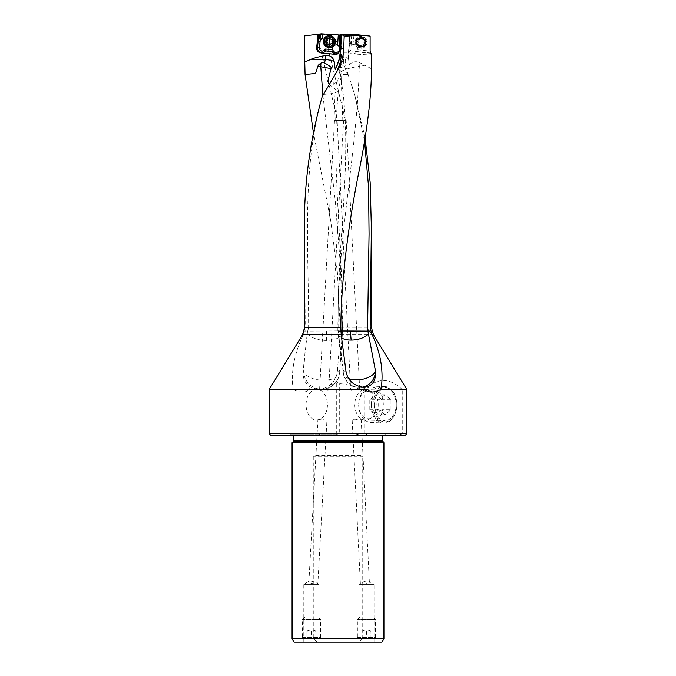 <?xml version="1.0" encoding="UTF-8"?>
<svg xmlns="http://www.w3.org/2000/svg" width="676" height="676" viewBox="0 0 676 676"><rect width="100%" height="100%" fill="white"/><g stroke="black" fill="none" stroke-linecap="round" stroke-linejoin="round"><path stroke-width="0.51" stroke-dasharray="3.38 2.54" d="M304.631 244.146L305.222 327.252L303.456 334.789L302.518 334.789M371.369 55.094L371.369 74.368M322.528 95.62C301.006 170.284 308.966 249.021 308.594 327.868L304.428 331.958M269.099 389.553L293.291 389.553C291.787 381.999 292.066 372.552 294.136 361.195C296.722 350.21 299.831 341.414 303.456 334.789M293.291 389.553C300.093 392.959 305.459 392.959 309.397 389.553L315.971 389.553L315.971 433.679L322.528 435.488L270.907 435.488M269.099 433.679L315.971 433.679M406.901 389.553L402.245 389.553L402.245 433.679L406.901 433.679M315.971 389.553L316.782 389.131L310.208 387.078C305.053 383.512 302.679 378.188 303.093 371.107L307.25 333.175A18.091 9.033 -176 0 0 326.331 340.417A18.091 9.033 -176 0 0 342.478 332.6L339.673 372.383A18.091 9.033 4 0 0 339.58 371.107A18.091 17.956 -90 0 1 321.624 389.199A18.091 17.956 -90 0 1 303.668 371.107A18.091 9.033 4 0 0 323.525 380.208A18.091 9.033 4 0 0 339.673 372.383A18.091 18.091 0 0 1 321.624 389.199L316.782 389.131M309.397 389.553L310.208 387.078M308.594 327.868L307.681 331.063L342.386 330.868L340.366 330.784L337.451 371.107C336.817 376.557 334.595 380.943 330.784 384.281C327.26 387.492 323.094 389.131 318.295 389.199M305.011 352.086L303.668 371.107L303.093 371.107M342.386 330.868A18.091 17.956 -90 0 1 342.394 331.325A18.091 9.033 -176 0 1 342.478 332.6A18.091 18.091 0 0 0 342.521 330.877L340.315 263.902L335.169 200.113L322.866 95.046M307.681 331.063L307.25 333.175M326.635 331.02A18.091 2.197 90 0 1 326.635 331.325A18.091 2.197 90 0 1 326.331 340.417M323.229 94.429L333.572 93.491L338.338 91.404L329.077 84.331M313.267 131.752L330.64 220.156L337.451 272.918L340.366 330.784M402.245 389.553C389.79 377.521 377.36 377.521 364.964 389.553L360.029 389.553C353.54 386.013 346.627 384.044 339.276 383.647L338 381.534L338 435.488L339.276 435.488L339.276 383.647M330.784 384.281L336.724 383.647L338 381.534M348.706 378.568A16.283 8.543 -7.7 0 1 343.34 373.287A16.283 8.543 -7.7 0 1 343.56 371.107A16.283 15.911 90 0 0 361.652 387.238M340.865 330.953L338.194 330.877A16.283 15.911 90 0 0 338.186 331.325A16.283 8.543 172.3 0 0 337.966 333.505A16.283 8.543 172.3 0 0 341.634 338.017M364.482 140.515L354.832 95.265L350.675 81.593M340.865 330.817L338.194 330.877C336.403 242.642 357.021 154.415 359.311 66.282C349.255 67.887 342.893 69.941 340.197 72.433L343.239 94.53C350.785 163.398 338.963 234.504 338.194 305.814L337.823 330.894A16.283 16.283 0 0 0 337.966 333.505L343.34 373.287A16.283 16.283 0 0 0 359.471 387.39L363.772 387.39M348.115 74.529C344.743 64.381 344.354 58.457 346.949 56.759A16.275 15.903 -90 0 0 340.197 72.433C339.2 74.123 341.836 74.816 348.115 74.529L349.188 76.768M365.015 137.397L354.832 95.265L351.005 83.596M348.816 76.811L348.25 74.808M339.96 73.202A16.275 16.275 0 0 1 346.568 56.877L348.562 59.226L349.526 35.625L350.168 35.659A54.452 54.452 0 0 0 349.543 41.126L348.993 49.678A3.98 3.98 0 0 0 352.711 53.903L371.293 55.094M304.749 35.836L315.481 34.518L344.481 35.372L343.366 52.297C342.96 60.62 344.447 68.124 347.819 74.808M348.562 59.226L349.407 64.862A8.425 8.425 0 0 1 358.973 62.31A16.275 3.456 90 0 1 359.311 66.282L364.972 65.285L358.973 62.31M371.293 68.673L364.972 65.285M349.407 64.862A47.024 47.024 0 0 1 348.478 52.094L349.526 35.625L340.856 35.059M350.168 35.659L350.413 34.307L354.03 34.383L352.965 44.565L351.047 45.554L352.221 34.273L351.047 45.554A3.794 3.794 0 0 0 351.9 51.655A3.794 3.794 0 0 0 355.813 51.427L356.691 51.52L356.277 52.136A3.98 3.98 0 0 1 348.993 49.678L349.179 46.796A3.98 3.98 0 0 1 349.188 46.636L349.543 41.126A54.452 54.452 0 0 1 350.413 34.307L341.295 34.468M341.676 34.459L341.203 48.461A47.024 46.838 -90 0 1 335.271 69.789M341.101 35.076L340.839 34.501L341.693 34.527M327.243 41.523L328.139 38.862L329.187 37.848L331.891 37.003L335.093 38.278L336.471 41.523L335.49 44.32L334.375 45.326L331.891 46.044L328.612 44.726L327.243 41.523M344.481 35.372L349.526 35.625M321.455 33.808L324.345 34.392L315.481 34.518M339.918 35L338.989 46.069M344.608 35.304L323.965 33.969M345.428 120.176L346.188 120.581L359.691 389.545C359.919 388.649 350.447 391.328 350.65 389.908L337.163 121.038L346.196 120.59L337.172 121.029L345.428 120.184L337.73 120.658L316.968 34.332L321.277 33.808M345.428 120.184L326.998 43.712M326.271 41.523L327.091 43.932L326.271 41.523M326.407 41.084L324.75 34.206M325.57 41.523A4.521 4.504 90 0 1 330.074 37.003A4.521 4.504 90 0 1 334.569 41.811A4.521 4.504 90 0 1 330.074 46.044A4.521 4.504 90 0 1 325.57 41.523M335.068 43.534A5.425 5.408 90 0 1 324.657 41.168A5.425 5.408 90 0 1 335.068 39.512M336.116 52.466A3.794 3.786 -90 0 0 337.62 45.115M340.18 46.154A3.98 3.963 90 0 1 340.417 47.793L340.991 42.301A54.452 54.241 -90 0 0 341.27 35.093M336.048 54.376A3.98 3.963 -90 0 0 340.29 50.827L340.586 47.945A3.98 3.963 -90 0 0 340.205 45.765L339.141 43.619M350.65 389.908L352.585 389.376L358.297 389.815L365.496 389.376A15.371 10.689 -90 0 0 365.336 389.376A15.371 10.689 -90 0 0 354.807 404.747A15.371 10.689 -90 0 0 365.336 420.117A15.371 10.689 -90 0 0 365.496 420.117A15.371 10.689 -90 0 0 376.194 404.747A15.371 10.689 -90 0 0 365.496 389.376M306.067 404.747A15.371 10.689 90 0 1 316.765 389.376A15.371 10.689 90 0 1 327.454 404.747A15.371 10.689 90 0 1 316.765 420.117A15.371 10.689 90 0 1 306.067 404.747M334.51 120.565L343.535 121.063L334.51 120.565L319.579 389.553C319.351 388.649 328.823 391.303 328.612 389.891L326.728 389.376L320.973 389.832L316.765 389.376M317.906 419.602C317.695 418.19 327.167 420.844 326.947 419.94L319.283 420.1L317.906 419.602L308.907 581.63C308.349 583.447 318.016 584.664 317.847 583.794L326.947 419.94L326.178 420.117L352.889 420.117L352.162 419.948L353.134 419.686L359.26 420.117L361.195 419.585C361.415 418.157 351.934 420.835 352.162 419.948L360.376 583.633L360.916 583.075C364.254 581.275 366.848 580.625 368.699 581.132L374.022 584.326L358.829 584.326L358.829 642.2L374.022 642.2L358.829 642.2M374.208 404.747A15.801 10.993 -90 0 0 385.033 420.548A15.801 10.993 -90 0 0 396.187 404.747A15.801 10.993 -90 0 0 385.033 388.945A15.801 10.993 -90 0 0 374.208 404.747M360.029 389.553L360.029 433.679L364.964 433.679L368.488 435.488L398.722 435.488L402.245 433.679M364.964 433.679L364.964 389.553M368.488 435.488L353.472 435.488L360.029 433.679M398.722 435.488L405.093 435.488M336.724 383.647L336.724 435.488L322.528 435.488M336.724 435.488L338 435.488M353.472 435.488L339.276 435.488M338 433.679L384.061 433.679L338 433.679M383.934 442.721L292.066 442.721M315.684 455.387L360.316 455.387C362.218 455.725 363.02 456.207 362.742 456.832L313.258 456.832C312.98 456.207 313.782 455.725 315.684 455.387L360.316 455.387M313.258 456.832L313.258 638.651L317.306 642.2L358.694 642.2L362.742 638.651L383.934 638.651M292.066 638.651L313.258 638.651M362.742 638.651L362.742 456.832M294.111 642.2L317.306 642.2M358.694 642.2L381.889 642.2M318.996 642.2L303.803 642.2L318.996 642.2L318.996 584.326L303.803 584.326L318.996 584.326L317.475 583.413C314.213 581.766 311.509 580.963 309.355 580.988L303.803 584.326L303.803 642.2M374.022 642.2L374.022 584.326L358.829 584.326L360.916 583.075M361.195 419.585L369.341 581.968C369.873 583.76 360.181 584.672 360.376 583.633M369.341 581.968L368.699 581.132M309.355 580.988L308.907 581.63M342.842 120.59L343.543 121.063L328.612 389.891M339.048 120.472C343.915 120.658 343.915 120.598 339.056 120.294C343.915 120.598 343.915 120.658 339.048 120.472M339.006 120.463C334.088 120.176 334.096 120.117 339.014 120.294C334.096 120.117 334.088 120.176 339.006 120.463M340.214 63.628A18.083 3.625 -169.3 0 1 343.078 66.147A18.083 3.625 -169.3 0 1 343.062 66.282A18.083 3.625 -169.3 0 1 340.349 67.617L337.535 81.906L333.792 83.596L334.197 75.323M340.349 67.617L340.434 62.251M370.118 36.056L354.03 34.383M350.92 43.712L350.523 44.058A3.98 3.98 0 0 0 349.188 46.636A3.98 3.98 0 0 1 350.523 44.058L351.9 34.282M371.082 53.015L356.691 51.52L356.277 52.136A3.98 3.98 0 0 1 352.711 53.903L371.268 55.086M371.268 53.362L356.489 51.824M370.575 52.965L355.813 51.427L357.173 49.754A3.794 3.794 0 0 0 352.965 44.565A3.794 3.794 0 0 0 352.923 52.018A3.794 3.794 0 0 0 357.173 49.754L370.118 51.097M355.669 41.735A5.425 5.425 0 0 0 360.502 47.692A5.425 5.425 0 0 0 366.46 42.858A5.425 5.425 0 0 0 361.626 36.901A5.425 5.425 0 0 0 355.669 41.735M364.17 45.579A4.521 4.521 0 0 0 361.297 37.78A4.521 4.521 0 0 0 356.539 42.292A4.521 4.521 0 0 0 360.832 46.813A4.521 4.521 0 0 0 365.581 42.292A4.521 4.521 0 0 1 361.06 46.821A4.521 4.521 0 0 1 356.539 42.292A4.521 4.521 0 0 0 362.032 46.712M329.465 47.489A5.966 5.949 90 0 1 323.525 41.523A5.966 5.949 90 0 1 329.465 35.549M325.469 41.523A4.521 4.504 -90 0 0 329.972 46.044A4.521 4.504 -90 0 0 334.476 41.523A4.521 4.504 -90 0 0 329.972 37.003A4.521 4.504 -90 0 0 325.469 41.523M335.389 41.523A4.521 4.504 90 0 1 330.885 46.044A4.521 4.504 90 0 1 326.381 41.523A4.521 4.504 90 0 1 330.885 37.003A4.521 4.504 90 0 1 335.389 41.523M328.916 44.836L329.499 45.216L332.786 43.036L332.347 41.523L332.786 40.011L329.499 37.822A7.394 0.642 -90 0 1 329.508 37.924M355.094 42.292A5.966 5.966 0 0 1 361.06 36.327A5.966 5.966 0 0 1 367.034 42.292A5.966 5.966 0 0 1 361.06 48.266A5.966 5.966 0 0 1 355.094 42.292A5.966 5.966 0 0 0 361.06 48.266A5.966 5.966 0 0 0 367.034 42.292A5.966 5.966 0 0 0 361.06 36.327A5.966 5.966 0 0 0 355.094 42.292M356.184 42.292A4.884 4.884 0 0 1 361.06 37.417A4.884 4.884 0 0 1 365.944 42.292A4.884 4.884 0 0 1 361.06 47.176A4.884 4.884 0 0 1 356.184 42.292M364.356 43.813A0.668 0.668 0 0 0 364.237 43.425A1.977 1.977 0 0 1 364.237 41.168A0.668 0.668 0 0 0 363.629 40.112A1.977 1.977 0 0 1 361.668 38.988A0.668 0.668 0 0 0 360.46 38.988A1.977 1.977 0 0 1 358.5 40.112A0.668 0.668 0 0 0 357.891 41.168A1.977 1.977 0 0 1 357.891 43.425A0.668 0.668 0 0 0 358.5 44.481A1.977 1.977 0 0 1 360.46 45.605A0.668 0.668 0 0 0 361.668 45.605A1.977 1.977 0 0 1 363.629 44.481A0.668 0.668 0 0 0 364.356 43.813L364.356 40.78L361.06 38.6L357.773 40.78L358.246 42.292L357.773 43.813L361.06 45.993L364.356 43.813M356.539 42.292A4.521 4.521 0 0 1 361.06 37.772A4.521 4.521 0 0 1 365.581 42.292M318.557 638.583L320.441 637.502L302.358 637.502L304.234 638.583L318.557 638.583L304.234 638.583M302.358 637.502L320.441 637.502L320.441 619.596L302.358 619.596L320.441 619.596L317.728 616.884L305.07 616.884L302.358 619.596L302.358 637.502M305.07 616.884L317.728 616.884M306.879 638.583L315.92 638.583L306.879 638.583L306.879 631.35A9.363 8.087 -90 0 1 311.399 631.35L311.399 638.583L311.399 631.35A9.363 8.087 90 0 1 315.92 631.35L315.92 631.35A9.363 8.087 90 0 0 311.399 631.35A9.363 8.087 -90 0 0 306.879 631.35L306.879 638.583M315.92 638.583L315.92 631.35L315.92 638.583M373.591 638.583L375.467 637.502L357.384 637.502L359.26 638.583L373.591 638.583L359.26 638.583M357.384 637.502L375.467 637.502L375.467 619.596L357.384 619.596L375.467 619.596L372.755 616.884L360.097 616.884L357.384 619.596L357.384 637.502M360.097 616.884L372.755 616.884M361.905 638.583L370.947 638.583L361.905 638.583L361.905 631.35A9.363 8.087 -90 0 1 366.426 631.35L366.426 638.583L366.426 631.35A9.363 8.087 90 0 1 370.947 631.35L370.947 631.35A9.363 8.087 90 0 0 366.426 631.35A9.363 8.087 -90 0 0 361.905 631.35L361.905 638.583M370.947 638.583L370.947 631.35L370.947 638.583M373 404.747A17.162 11.94 90 0 1 383.436 387.72A17.162 11.94 90 0 1 396.491 400.462A17.162 11.94 90 0 1 396.871 404.747A17.162 11.94 90 0 1 396.491 409.031A17.162 11.94 90 0 1 383.436 421.773A17.162 11.94 90 0 1 373 404.747M390.965 409.749L390.965 399.736L384.931 394.733L378.906 399.736L369.806 399.736L375.839 394.733L381.872 399.736L381.872 409.749L390.965 409.749L384.931 414.76L375.839 414.76L369.806 409.749L369.806 399.736M384.931 414.76L378.906 409.749L378.906 399.736M371.369 404.747A18.311 12.743 -90 0 0 383.655 423.049A18.311 12.743 -90 0 0 396.44 409.318A18.311 12.743 -90 0 0 396.846 404.747A18.311 12.743 -90 0 0 396.44 400.167A18.311 12.743 -90 0 0 383.655 386.444A18.311 12.743 -90 0 0 371.369 404.747M383.309 404.747A17.652 12.278 -90 0 0 370.6 387.103A17.652 12.278 -90 0 0 359.142 400.336A17.652 12.278 -90 0 0 358.753 404.747A17.652 12.278 -90 0 0 359.142 409.157A17.652 12.278 -90 0 0 370.6 422.39A17.652 12.278 -90 0 0 383.309 404.747M358.669 404.747A14.035 9.76 -90 0 0 358.981 408.253A14.035 9.76 -90 0 0 369.662 418.672A14.035 9.76 -90 0 0 378.197 404.747A14.035 9.76 -90 0 0 369.662 390.821A14.035 9.76 -90 0 0 358.981 401.24A14.035 9.76 -90 0 0 358.669 404.747M384.931 394.733L375.839 394.733M390.965 399.736L381.872 399.736M381.872 409.749L375.839 414.76M378.906 409.749L369.806 409.749M304.631 327.252L305.222 327.252M337.451 371.107L339.58 371.107L342.394 331.325L340.358 331.325M340.374 327.252L371.369 327.252M373.482 334.789L340.172 334.789M345.943 371.107L343.56 371.107L338.186 331.325L340.881 331.325M343.366 52.297L348.461 52.297M321.928 52.855A4.698 4.681 -90 0 0 325.925 50.911L321.717 52.863M339.69 50.827L340.29 50.827M338 434.102L290.917 434.102L338 434.102M338 435.133L382.126 435.133L338 435.133M293.874 440.313L382.126 440.313M382.548 441.343L293.452 441.343M341.439 54.976A18.083 17.703 0 0 1 343.078 66.147M333.75 41.523A3.997 3.988 90 0 1 329.77 45.52A3.997 3.988 90 0 1 325.781 41.523A3.997 3.988 90 0 1 329.77 37.518A3.997 3.988 90 0 1 333.75 41.523M357.063 42.292A3.997 3.997 0 0 0 361.06 46.298A3.997 3.997 0 0 0 365.065 42.292A3.997 3.997 0 0 0 361.06 38.295A3.997 3.997 0 0 0 357.063 42.292M342.521 330.877L342.056 299.223C341.118 229.291 331.434 159.528 338.346 91.328M330.074 37.003L331.891 37.003M330.074 46.044L331.891 46.044M339.927 35L339.191 46.34M336.344 54.384L335.744 54.384M352.585 389.376L326.728 389.376M365.496 420.117L359.26 420.117M319.79 420.117L316.765 420.117M365.336 420.117L385.033 420.548M365.336 389.376L385.033 388.945M291.939 433.679L289.531 435.488M384.061 433.679L386.469 435.488M382.126 435.488L383.571 433.679M293.874 435.488L292.429 433.679M335.203 120.193L334.51 120.556M342.816 120.573L340.569 62.167M338.338 91.404L343.062 66.282A18.083 18.083 0 0 0 341.329 54.587M335.212 120.522L333.792 83.596M326.111 41.523C325.891 46.374 333.8 46.374 333.581 41.523C333.8 36.673 325.891 36.673 326.111 41.523M329.972 46.044L330.885 46.044M329.972 37.003L330.885 37.003M364.82 42.292C365.057 47.143 357.072 47.143 357.308 42.292C359.328 35.38 364.981 39.2 364.82 42.292M315.92 630.995A10.377 10.377 0 0 0 306.879 630.995M370.947 630.995A10.377 10.377 0 0 0 361.905 630.995M370.6 387.103L383.655 386.444M370.6 422.39L383.655 423.049M358.981 408.253L359.142 409.157M358.981 401.24L359.142 400.336"/><path stroke-width="1.01" d="M340.814 327.252L304.631 327.252L302.518 334.789L341.211 334.789L340.814 327.252C341.253 275.774 349.281 221.686 357.477 178.92C366.291 136.552 370.913 101.696 371.369 74.368L371.369 55.094L370.118 51.097L370.118 36.056L352.897 34.265L341.295 34.468L340.805 48.647L339.242 59.023L335.271 69.789L334.13 61.339A7.613 7.58 -90 0 0 325.291 55.466L325.291 59.26A18.083 3.625 -169.3 0 1 334.13 61.339M304.631 327.252L304.631 244.146C302.831 193.758 308.67 144.605 322.173 96.685L337.67 70.219C341.38 63.721 343.4 56.531 343.738 48.647L344.16 36.208L361.947 35.203M365.581 42.292C367.043 37.45 355.458 36.166 356.539 42.292C355.458 48.427 367.043 47.143 365.581 42.292A4.521 4.521 0 0 0 361.06 37.772A4.521 4.521 0 0 0 356.539 42.292M322.173 96.685L337.67 70.219M302.518 334.789L269.099 389.553L364.609 389.553L363.772 387.39M406.901 433.679L269.099 433.679L270.907 435.488L405.093 435.488L406.901 433.679L406.901 389.553L380.698 389.553C382.557 381.636 382.498 371.766 380.529 359.936C378.197 349.407 375.391 341.025 372.096 334.789L371.538 333.336L367.558 329.296L375.484 371.107C376.033 381.078 372.189 386.503 363.95 387.39C353.641 385.895 347.633 380.47 345.943 371.107L341.211 334.789M380.698 389.553C373.862 392.84 368.496 392.84 364.609 389.553M322.866 95.046L320.787 66.713L331.054 68.622C332.803 68.369 330.657 66.485 324.59 62.961L325.291 59.26L311.146 59.26L304.749 61.955L304.749 35.836L318.058 34.197L316.655 47.666A4.698 4.681 90 0 0 320.821 52.838L335.744 54.367A3.98 3.963 90 0 1 335.33 54.367L320.821 52.838M329.077 84.331L327.784 81.331L331.054 68.622M371.538 333.336L370.178 327.252L371.369 227.964L370.161 182.334L365.015 137.397M372.096 334.789L373.482 334.789L371.369 327.252L370.178 327.252M341.634 338.017A16.283 8.543 172.3 0 0 351.182 340.062A16.283 8.543 172.3 0 0 368.775 333.496M361.652 387.238A16.283 15.911 90 0 0 375.383 371.107A16.283 8.543 -7.7 0 1 356.556 379.844A16.283 8.543 -7.7 0 1 348.706 378.568M368.158 331.088L340.865 330.953M367.558 329.296L369.062 234.04L368.564 186.982L364.482 140.515M311.146 59.26C312.709 58.373 317.424 57.114 325.291 55.466M339.141 43.729L338.963 46.407A3.794 3.786 90 0 1 335.93 52.474A3.794 3.786 90 0 1 333.293 51.401L332.389 51.342L332.6 52.17A3.98 3.963 90 0 0 339.69 50.827L340.586 42.301A54.452 54.241 90 0 0 340.839 34.501L341.693 34.527M304.749 61.955L305.062 74.512L313.267 131.752M340.856 35.059L321.328 33.8L318.058 34.197M335.068 39.512A5.425 5.408 90 0 1 335.068 43.534M332.389 51.342L325.671 50.911L333.513 51.401L332.617 49.525A3.794 3.786 90 0 1 337.62 45.115L339.183 46.407M318.48 34.146L317.703 41.549L320.061 41.743A2.89 2.881 -90 0 1 321.117 39.791L322.418 38.726L320.517 37.822L319.393 38.405L319.672 34.003M320.703 33.876L320.441 37.822M317.703 41.549A4.698 4.681 90 0 1 319.393 38.405L319.824 38.388A4.698 4.681 -90 0 0 318.109 41.549L317.475 47.666L316.655 47.666M325.925 50.911L325.038 49.027L332.617 49.525A3.794 3.786 -90 0 0 336.116 52.466M339.673 34.983L339.115 43.619L340.011 45.765A3.98 3.963 90 0 1 340.18 46.154M339.834 35L339.234 44.193M332.795 52.17A3.98 3.963 -90 0 0 336.048 54.376M332.6 52.17L332.355 51.342M325.671 50.911L332.364 51.672M325.283 51.215A4.698 4.681 90 0 1 321.227 52.838M293.452 441.343L292.066 442.721L383.934 442.721L382.126 440.313L293.874 440.313L293.452 441.343L382.548 441.343M292.066 638.651L294.111 642.2L381.889 642.2L383.934 638.651L292.066 638.651L292.066 442.721M340.459 62.775L340.569 62.167M341.329 54.587L340.434 62.251L337.299 70.219M338.228 62.75A18.083 3.625 -169.3 0 1 340.214 63.628M341.439 54.976C341.186 53.759 340.459 55.102 339.242 59.023M344.16 36.208L342.453 34.442M320.923 63.147A18.083 2.197 -90 0 0 320.787 66.713L318.058 66.163C317.864 65.53 318.818 64.533 320.923 63.147A4.056 3.963 0 0 1 324.59 62.961M318.058 66.163C314.272 74.639 319.114 72.983 305.062 74.512M335.195 41.523A5.966 5.949 -90 0 0 329.246 35.549A5.966 5.949 -90 0 0 323.305 41.523A5.966 5.949 -90 0 0 329.246 47.489A5.966 5.949 -90 0 0 335.195 41.523M334.02 41.523A4.884 4.867 -90 0 0 329.153 36.639A4.884 4.867 -90 0 0 324.286 41.523A4.884 4.867 -90 0 0 329.153 46.407A4.884 4.867 -90 0 0 334.02 41.523M325.874 43.036A0.668 0.668 90 0 1 325.993 42.656A1.977 1.969 -90 0 0 325.993 40.391A0.668 0.668 90 0 1 326.601 39.343A1.977 1.969 -90 0 0 328.553 38.211A0.668 0.668 90 0 1 329.761 38.211A1.977 1.969 -90 0 0 331.713 39.343A0.668 0.668 90 0 1 332.313 40.391A1.977 1.969 -90 0 0 332.313 42.656A0.668 0.668 90 0 1 331.713 43.703A1.977 1.969 -90 0 0 329.761 44.836A0.668 0.668 90 0 1 328.553 44.836A1.977 1.969 -90 0 0 326.601 43.703A0.668 0.668 90 0 1 325.874 43.036M329.246 35.549L329.465 35.549A5.966 5.949 90 0 1 335.414 41.523A5.966 5.949 90 0 1 329.465 47.489L329.246 47.489M329.499 45.216L326.229 43.036L326.229 40.011L329.499 37.822M362.48 46.593A4.521 4.521 0 0 0 363.527 46.086M375.003 368.293L375.484 371.107M351.182 340.062A16.283 3.456 90 0 1 350.641 331.325A16.283 3.456 90 0 1 350.641 331.037M320.061 41.743L319.418 47.852A2.89 2.881 -90 0 0 325.038 49.027M338.279 34.898L337.62 45.115M322.418 38.726L322.731 33.893M320.77 33.868L320.517 37.822L319.824 38.388L321.117 39.791M319.418 47.852L317.475 47.666A4.698 4.681 -90 0 0 321.928 52.855M343.738 48.647L340.805 48.647M329.508 37.924A7.394 0.642 -90 0 1 329.584 41.523A7.394 0.642 -90 0 1 329.508 45.115M269.099 433.679L269.099 389.553M373.482 334.789L406.901 389.553M371.369 327.252L371.369 227.964M382.126 440.313L382.126 435.488M383.934 638.651L383.934 442.721M293.874 440.313L293.874 435.488"/></g></svg>
